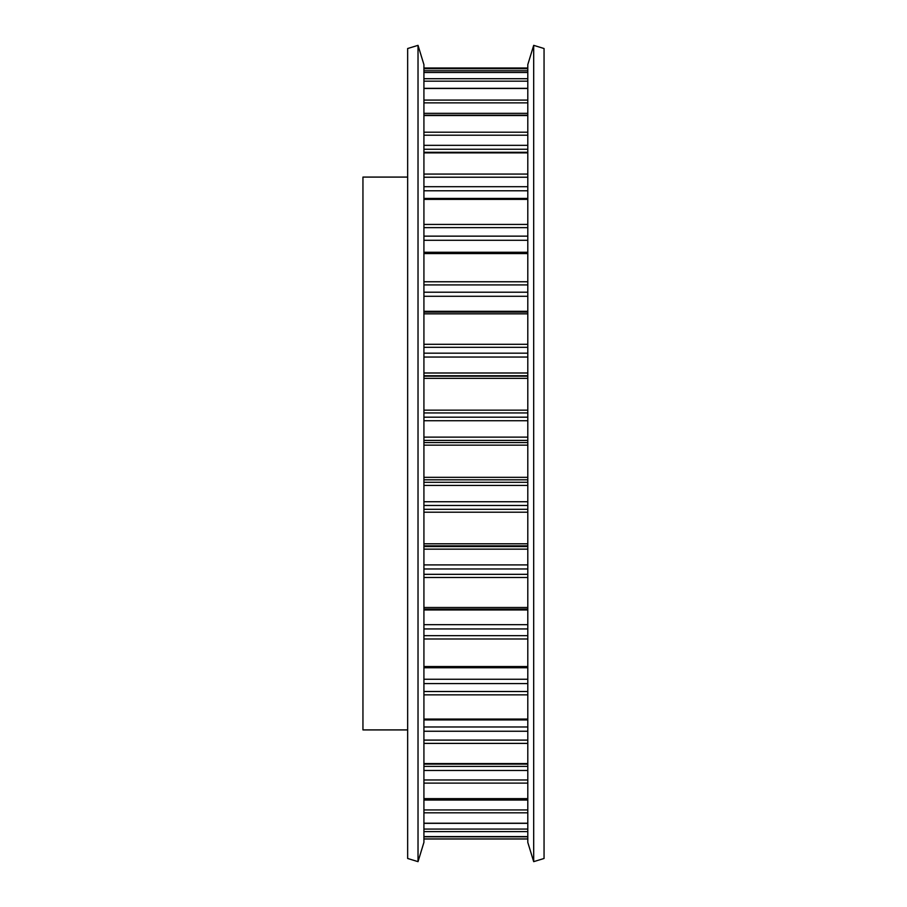 <?xml version="1.0" encoding="UTF-8"?>
<svg xmlns="http://www.w3.org/2000/svg" width="907" height="907" viewBox="0 0 907 907"><rect width="100%" height="100%" fill="white"/><g stroke="black" fill="none" stroke-linecap="round" stroke-linejoin="round"><path stroke-width="1.36" d="M423.92 67.991L527.795 67.991M423.92 72.458L527.795 72.458M423.92 88.33L527.795 88.33M423.92 115.212L527.795 115.212M423.92 152.285L527.795 152.285M423.92 198.44L527.795 198.44M423.92 252.259L527.795 252.259M423.92 312.11L527.795 312.11M407.651 177.08L362.947 177.08L362.947 729.92L407.651 729.92M407.651 48.524L407.651 858.476L418.025 861.65L418.025 45.35L407.651 48.524M418.025 45.35L423.92 64.624L423.92 842.376L418.025 861.65M533.69 45.35L544.053 48.524L544.053 858.476L533.69 861.65L527.795 842.376L527.795 64.624L533.69 45.35L533.69 861.65M423.92 694.853L527.795 694.853M423.92 691.508L527.795 691.508M423.92 683.583L527.795 683.583M423.92 679.252L527.795 679.252M423.92 666.532L527.795 666.532M423.92 638.982L527.795 638.982M423.92 635.682L527.795 635.682M423.92 628.936L527.795 628.936M423.92 624.674L527.795 624.674M423.92 609.957L527.795 609.957M423.92 609.107L527.795 609.107L423.92 609.119M423.92 607.497L527.795 607.497M423.92 577.476L527.795 577.476M423.92 574.324L527.795 574.324M423.92 568.961L527.795 568.961M423.92 564.902L527.795 564.902M423.92 549.143L527.795 549.143M423.92 546.547L527.795 546.547M423.92 545.855L527.795 545.855M423.92 543.792L527.795 543.792M423.92 512.206L527.795 512.206M423.92 509.292L527.795 509.292M423.92 505.471L527.795 505.471M423.92 501.741L527.795 501.741M423.92 485.426L527.795 485.426M423.92 482.309L527.795 482.309M423.92 479.803L527.795 479.803M423.92 477.331L527.795 477.331M423.92 445.156L527.795 445.156M423.92 442.571L527.795 442.571M423.92 440.405L527.795 440.405M423.92 437.117L527.795 437.117M423.92 420.735L527.795 420.735M423.92 417.186L527.795 417.186M423.92 412.946L527.795 412.946M423.92 410.157L527.795 410.157M423.92 378.355L527.795 378.355M423.92 376.178L527.795 376.178M423.92 375.736L527.795 375.736M423.92 372.992L527.795 372.992M423.92 357.041L527.795 357.041M423.92 353.174L527.795 353.174M423.92 347.313L527.795 347.313M423.92 344.297L527.795 344.297M423.92 313.833L527.795 313.833M423.92 311.305L527.795 311.305M423.92 296.283L527.795 296.283M423.92 292.213L527.795 292.213M423.92 284.923L527.795 284.923M423.92 281.76L527.795 281.76M423.92 253.563L527.795 253.563M423.92 240.298L527.795 240.298M423.92 236.149L527.795 236.149M423.92 227.646L527.795 227.646M423.92 224.426L527.795 224.426M423.92 199.37L527.795 199.37M423.92 190.787L527.795 190.787M423.92 186.695L527.795 186.695M423.92 177.228L527.795 177.228M423.92 174.065L527.795 174.065M423.92 152.886L527.795 152.886M423.92 149.258L527.795 149.258M423.92 145.335L527.795 145.335M423.92 135.211L527.795 135.211M423.92 132.195L527.795 132.195M423.92 115.54L527.795 115.54M423.92 113.352L527.795 113.352M423.92 102.865L527.795 102.865M423.92 100.087L527.795 100.087M423.92 88.467L527.795 88.467M423.92 81.165L527.795 81.165M423.92 78.716L527.795 78.716M423.92 72.492L527.795 72.492M423.92 70.791L527.795 70.791M423.92 68.728L527.795 68.728M423.92 838.918L527.795 838.918M423.92 836.798L527.795 836.798M423.92 836.571L527.795 836.571L423.92 836.583M423.92 831.617L527.795 831.617M423.92 829.077L527.795 829.077M423.92 823.216L527.795 823.216M423.92 812.819L527.795 812.819M423.92 809.94L527.795 809.94M423.92 800.053L527.795 800.053M423.92 798.636L527.795 798.636M423.92 783.115L527.795 783.115M423.92 779.975L527.795 779.975M423.92 770.462L527.795 770.462M423.92 766.37L527.795 766.37M423.92 763.569L527.795 763.569M423.92 743.389L527.795 743.389M423.92 740.101L527.795 740.101M423.92 731.246L527.795 731.246M423.92 726.972L527.795 726.972M423.92 719.081L527.795 719.081M423.92 667.745L527.795 667.745M423.92 839.009L527.795 839.009M423.92 823.329L527.795 823.329M423.92 798.92L527.795 798.92M423.92 764.102L527.795 764.102M423.92 719.931L527.795 719.931"/></g></svg>
